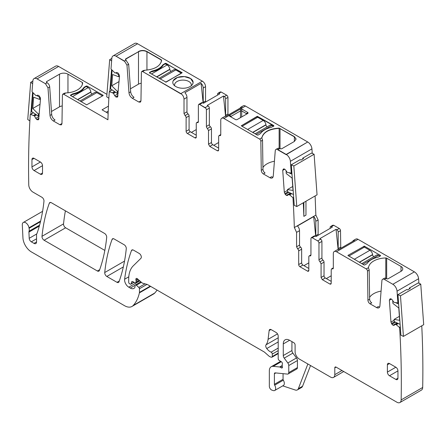 <?xml version="1.0" encoding="UTF-8"?>
<svg xmlns="http://www.w3.org/2000/svg" width="446" height="446" viewBox="0 0 446 446"><rect width="100%" height="100%" fill="white"/><g stroke="black" fill="none" stroke-linecap="round" stroke-linejoin="round"><path stroke-width="0.67" d="M166.063 63.371L182.113 72.882L166.063 63.371L165.215 63.371L162.84 64.887C160.8 67.798 157.254 69.844 152.214 71.02L149.588 72.391L149.588 72.882L166.063 82.148L182.113 72.637L166.063 63.616L165.215 63.616A0.597 0.346 180 0 1 166.063 63.616L166.063 64.347M151.489 73.98L167.116 64.954L165.215 63.856L163.314 64.954L165.215 63.616L163.314 64.709A2.091 1.21 0 0 0 162.84 65.133C160.8 68.043 157.254 70.089 152.214 71.265A18.52 10.693 0 0 0 162.84 65.133L162.84 64.887M152.214 71.633L152.214 71.265A2.091 1.21 0 0 0 151.489 71.538L149.588 72.637A0.597 0.346 0 0 0 149.449 72.759M186.121 117.627L189.082 115.921L189.082 129.58L186.121 131.286L186.121 117.627A1.79 1.037 -120 0 0 185.068 115.575L184.014 113.524L184.014 99.096C183.824 96.765 182.771 94.937 180.842 93.61L202.384 81.172L180.842 93.61L142.659 71.566L141.767 71.477L141.393 72.269L140.958 100.863L140.339 102.184L138.845 102.039L132.351 98.287C130.433 96.994 129.312 95.16 128.983 92.785L126.982 65.183L124.456 61.052L126.146 60.076L124.456 61.052L116.055 56.202L137.597 43.764L116.055 56.202L124.456 61.297L116.055 56.202A5.971 3.451 -120 0 0 113.067 55.906A5.971 3.451 -120 0 0 111.846 58.225L110.993 69.007L115.018 73.01L116.579 72.492L117.805 72.821L118.809 74.003L119.511 76.16L117.582 96.938M125.722 59.836L125.722 59.101L138.5 51.725L125.371 59.346L128.671 64.207L130.672 91.809C131.001 94.184 132.122 96.018 134.04 97.312L132.351 98.287M161.29 61.988L161.29 60.004L146.946 51.725C144.13 50.387 141.315 50.387 138.5 51.725L125.722 58.861M180.842 93.855L142.659 71.566L180.842 93.855M272.969 177.179A4.778 2.76 -120 0 1 271.575 176.722L269.886 177.698L263.391 173.946L265.08 172.97A2.988 1.723 -120 0 1 262.967 169.352L261.278 170.327L260.843 141.231A1.79 1.037 -120 0 0 259.578 139.063L223.925 118.48A4.482 2.587 -120 0 0 221.69 118.262A4.482 2.587 -120 0 0 220.759 120.314L220.759 134.742A1.79 1.037 -120 0 1 220.391 135.562A1.79 1.037 -120 0 1 219.705 135.573L219.019 135.584L220.759 134.581M218.646 150.062L218.278 150.882L217.38 150.793L218.646 150.062L218.646 136.409L219.019 135.584M217.38 150.793L209.776 146.405L208.511 144.209L208.511 130.555L211.465 128.849L211.465 142.503A1.79 1.037 60 0 0 212.736 144.699L218.646 148.111M207.457 128.504L210.412 126.792A1.79 1.037 -120 0 1 209.352 124.741L206.398 126.447A1.79 1.037 -120 0 0 207.457 128.504L208.511 130.555M206.398 126.447L206.398 109.828A1.79 1.037 -120 0 0 205.132 107.631L199.641 104.459L205.132 107.876L199.641 104.459L202.595 102.753L203.465 103.255L219.733 93.866L203.471 103.255M198.375 121.658L196.63 122.661A1.79 1.037 -120 0 1 197.316 122.65L198.002 122.639L198.375 121.814L198.375 105.195L198.743 104.37L199.641 104.459L202.595 102.753A1.79 1.037 60 0 0 201.703 102.664L198.743 104.37M196.63 122.661A1.79 1.037 -120 0 0 196.262 123.481L196.262 137.139L194.997 137.87A1.79 1.037 -120 0 0 195.889 137.959A1.79 1.037 -120 0 0 196.262 137.139M194.997 137.87L187.392 133.482L190.347 131.776L196.262 135.188M186.121 131.286A1.79 1.037 -120 0 0 187.392 133.482M117.499 96.994L115.893 96.983L114.739 95.695L118.118 93.744M112.208 89.953L109.264 91.653L113.412 93.22L114.739 95.695M109.264 91.653A902.297 520.945 -120 0 0 107.926 119.79L63.672 94.245L65.952 92.93A17.918 10.347 0 0 0 82.649 82.95A1.193 0.691 0 0 0 82.649 82.928A1.193 0.691 0 0 0 82.304 82.443L67.959 74.164A5.971 3.451 0 0 0 59.513 74.164L46.735 81.54A1.193 0.691 0 0 0 46.39 82.025A1.193 0.691 0 0 0 46.735 82.516L46.735 81.54M49.684 86.886L47.995 87.862L45.47 83.731L47.159 82.755A3.585 2.068 60 0 1 49.684 86.886L51.686 114.488A4.778 2.76 60 0 0 55.053 119.996L53.364 120.966L59.859 124.718L61.353 124.869L61.972 123.542L62.407 94.948L62.78 94.156L63.672 94.245M53.364 120.966C51.446 119.679 50.326 117.839 49.997 115.464L51.686 114.488M47.995 87.862L49.997 115.464M45.47 83.731L37.068 78.881A5.971 3.451 -120 0 0 34.08 78.585A5.971 3.451 -120 0 0 32.859 80.904L32.034 91.346A0.597 0.346 -120 0 0 32.285 91.987L36.031 95.689L37.592 95.171L38.819 95.5L40.19 97.395L40.53 98.839L38.596 119.617M38.512 119.679L36.907 119.662L35.752 118.38L39.136 116.428M33.389 112.743L30.512 114.405L34.431 115.899L35.752 118.38M30.512 114.405A0.597 0.346 -120 0 0 30.267 114.444A902.297 520.945 -120 0 0 28.756 184.917A5.971 3.451 -120 0 0 32.982 192.115L41.874 197.249A2.988 1.723 -120 0 1 43.97 201.174A217.431 125.538 -120 0 1 37.141 233.068A5.971 3.451 -120 0 1 36.817 233.726A2.988 1.723 -120 0 0 36.55 234.758L36.55 241.927L34.019 243.388A3.585 2.068 -120 0 0 35.808 243.566A3.585 2.068 -120 0 0 36.55 241.927M39.571 225.152L29.035 231.24A2.988 1.723 -120 0 0 28.923 232.093L29.207 238.303A2.988 1.723 -120 0 0 31.315 241.827L34.019 243.388M29.035 231.24A5.971 3.451 -120 0 0 29.085 228.285A5.971 3.451 -120 0 1 28.99 227.778A4.778 2.76 -120 0 0 26.654 223.457A4.778 2.76 -120 0 0 23.281 222.482A4.778 2.76 -120 0 0 22.3 224.907L22.941 237.863A11.947 6.896 -120 0 0 31.376 251.912L124.54 305.7A14.935 8.625 -120 0 0 132.005 306.441A14.935 8.625 -120 0 0 133.203 305.477A56.748 32.764 -120 0 0 139.397 292.877A2.988 1.723 -120 0 0 139.453 292.37L139.453 288.746A1.193 0.691 -120 0 0 138.823 287.441L136.342 285.245A1.494 0.864 -120 0 0 135.322 284.972A1.494 0.864 -120 0 0 135.015 285.652L135.015 286.873A1.494 0.864 -120 0 1 134.915 287.33A7.169 4.137 -120 0 1 133.906 288.417A7.169 4.137 -120 0 1 130.321 288.066L128.805 287.191A5.971 3.451 -120 0 1 124.624 279.218A209.068 120.71 -120 0 1 131.459 250.602A2.988 1.723 -120 0 1 131.955 249.972A2.988 1.723 -120 0 1 133.449 250.122L139.219 253.451A2.988 1.723 -120 0 1 141.103 255.881A2.988 1.723 -120 0 1 140.914 258.318L133.259 265.849A32.853 18.966 -120 0 0 128.699 279.174L128.699 282.251A1.193 0.691 -120 0 0 129.546 283.712L130.165 284.074A1.494 0.864 -120 0 0 130.912 284.147A1.494 0.864 -120 0 0 131.185 283.756L131.676 281.944A1.494 0.864 -120 0 1 131.949 281.554A1.494 0.864 -120 0 1 132.601 281.582L135.11 282.775A1.494 0.864 -120 0 0 135.762 282.803A1.494 0.864 -120 0 0 136.069 282.117L136.069 280.785A2.988 1.723 -120 0 0 135.941 279.859A1.79 1.037 -120 0 1 136.231 278.488A1.79 1.037 -120 0 1 137.457 278.811L141.778 282.647A2.988 1.723 -120 0 0 142.871 283.277L147.063 284.397A2.988 1.723 -120 0 1 147.609 284.632L263.831 351.732A5.971 3.451 -120 0 1 264.924 352.53L268.581 355.769A5.971 3.451 -120 0 0 270.767 357.034L271.508 357.229A1.494 0.864 -120 0 0 271.982 357.19A1.494 0.864 -120 0 0 272.289 356.505L272.289 354.063A1.494 0.864 -120 0 0 271.107 352.173A9.556 5.519 -120 0 1 266.747 348.549A2.988 1.723 -120 0 1 266.05 344.803A20.906 12.07 -120 0 0 268.074 339.339L269.139 330.581A2.988 1.723 -120 0 1 269.741 329.522A2.988 1.723 -120 0 1 271.235 329.672L276.091 332.476A2.988 1.723 -120 0 1 278.204 336.133L278.204 358.617A1.494 0.864 -120 0 0 279.218 360.418L281.415 361.79A1.494 0.864 -120 0 1 282.357 363.992A2.988 1.723 -120 0 0 282.218 364.789L282.218 365.815A2.988 1.723 -120 0 0 282.357 366.768A1.494 0.864 -120 0 1 282.117 367.933A1.494 0.864 -120 0 1 281.37 367.861L280.105 367.125A1.494 0.864 -120 0 0 279.703 366.986L273.247 366.35A8.959 5.174 -120 0 0 271.19 366.746A8.959 5.174 -120 0 0 269.334 370.849L269.334 386.269A2.988 1.723 -120 0 0 271.887 390.127L273.158 390.551A4.482 2.587 -120 0 0 274.742 390.473A4.482 2.587 -120 0 0 274.669 385.177A1.193 0.691 -120 0 1 274.401 384.313L274.401 373.776A1.79 1.037 -120 0 1 274.775 372.956A1.79 1.037 -120 0 1 275.182 372.873L287.458 374.088A2.988 1.723 -120 0 0 288.144 373.96A2.988 1.723 -120 0 0 288.763 372.588L288.763 365.542A2.988 1.723 -120 0 0 287.821 362.966L284.214 358.121A2.988 1.723 -120 0 1 283.271 355.546L283.271 343.933A8.959 5.174 -120 0 1 285.128 339.835A8.959 5.174 -120 0 1 289.61 340.276L283.271 343.933M343.732 371.529L333.569 377.394A5.971 3.451 -120 0 1 330.581 377.099L299.322 359.058A5.971 3.451 -120 0 1 295.101 351.738L295.101 344.909A1.79 1.037 -120 0 0 293.83 342.718L289.61 340.276M333.569 377.394A5.971 3.451 -120 0 0 334.801 374.662L334.801 367.833A1.79 1.037 -120 0 1 335.175 367.013A1.79 1.037 -120 0 1 336.072 367.103L334.801 367.833M421.76 325.814A902.297 520.945 -120 0 1 422.685 387.474A5.971 3.451 -120 0 1 421.453 390.094L399.911 402.532A5.971 3.451 -120 0 1 396.923 402.236L336.072 367.103M399.911 402.532A5.971 3.451 -120 0 0 401.144 399.911A902.297 520.945 -120 0 0 399.633 327.698A0.597 0.346 -120 0 0 399.393 327.375L396.199 324.694L398.278 323.489M397.559 323.144L395.334 324.353L396.199 324.694M395.334 324.353L394.063 325.351M394.147 325.296L393.143 325.318L397.202 322.976M390.166 298.842L389.375 300.242L390.964 322.101L391.917 324.231L393.143 325.318M390.256 298.803L391.231 298.948L392.313 299.963L393.874 302.288L397.615 302.906A0.597 0.346 -120 0 0 397.871 302.566L397.046 291.166A5.971 3.451 -120 0 0 392.837 284.286L384.435 279.43A3.585 2.068 -120 0 0 382.64 279.257A3.585 2.068 -120 0 0 381.91 280.645L379.903 305.934A4.778 2.76 -120 0 1 378.927 307.79A4.778 2.76 -120 0 1 376.541 307.55L370.046 303.804A2.988 1.723 -120 0 1 367.933 300.186L367.498 271.09A1.79 1.037 -120 0 0 366.227 268.921L336.496 251.756A4.482 2.587 -120 0 0 334.255 251.533A4.482 2.587 -120 0 0 333.324 253.584L333.324 268.013A1.79 1.037 -120 0 1 332.956 268.832A1.79 1.037 -120 0 1 332.27 268.843L331.584 268.86L333.324 267.851M331.211 283.333L330.843 284.158L329.945 284.069L331.211 283.333L331.211 269.679L331.584 268.86M329.945 284.069L322.341 279.675L321.075 277.484L321.075 263.826L324.03 262.12L324.03 275.773A1.79 1.037 60 0 0 325.301 277.969L331.211 281.381M320.022 261.774L322.976 260.068A1.79 1.037 -120 0 1 321.923 258.011L318.962 259.723A1.79 1.037 -120 0 0 320.022 261.774L321.075 263.826M318.962 259.723L318.962 243.098A1.79 1.037 -120 0 0 317.697 240.901L312.206 237.735L315.16 236.023L316.036 236.531L332.298 227.142L331.423 226.635L333.747 225.297L332.85 225.208L330.531 226.546A1.79 1.037 60 0 1 331.423 226.635M310.94 254.928L309.201 255.932A1.79 1.037 -120 0 1 309.881 255.92L310.567 255.909L310.94 255.09L310.94 238.465L311.308 237.646L312.206 237.735M309.201 255.932A1.79 1.037 -120 0 0 308.827 256.751L308.827 270.41L307.562 271.14A1.79 1.037 -120 0 0 308.454 271.229A1.79 1.037 -120 0 0 308.827 270.41M307.562 271.14L299.957 266.753L302.912 265.047L308.827 268.459M298.692 250.903L301.647 249.191A1.79 1.037 -120 0 0 300.593 247.14L297.633 248.851A1.79 1.037 -120 0 1 298.692 250.903L298.692 264.556A1.79 1.037 -120 0 0 299.957 266.753M297.633 248.851L296.579 246.794L296.579 232.366L299.534 230.66L299.534 245.088A1.79 1.037 60 0 0 300.593 247.14M293.669 197.316L292.972 197.717A902.297 520.945 -120 0 1 294.315 227.404L296.579 232.366M292.972 197.717L289.543 194.835L291.628 193.631M290.903 193.285L288.679 194.495L289.543 194.835M288.679 194.495L287.414 195.493M287.497 195.437L286.494 195.46L290.552 193.118M283.511 168.989L282.725 170.383L284.308 192.243L285.267 194.378L286.494 195.46M283.606 168.945L284.581 169.09L285.657 170.104L287.224 172.429L291.244 173.076L290.391 161.307A5.971 3.451 -120 0 0 286.187 154.428L277.78 149.577A3.585 2.068 -120 0 0 275.99 149.399A3.585 2.068 -120 0 0 275.254 150.787L273.253 176.075A4.778 2.76 -120 0 1 272.277 177.932A4.778 2.76 -120 0 1 269.886 177.698M261.278 170.327A2.988 1.723 -120 0 0 263.391 173.946M44.093 240.232L97.39 271.001A2.988 1.723 -120 0 0 98.884 271.151A2.988 1.723 -120 0 0 99.386 270.516A209.068 120.71 -120 0 0 106.689 237.378A2.988 1.723 -120 0 0 104.593 233.459L51.318 202.701A2.988 1.723 -120 0 0 49.829 202.556A2.988 1.723 -120 0 0 49.328 203.186A209.068 120.71 -120 0 0 41.996 236.313A2.988 1.723 -120 0 0 44.093 240.232L65.634 227.794L104.821 250.418M42.515 165.672A2.988 1.723 -120 0 0 40.402 162.015L31.956 166.893A2.988 1.723 -120 0 0 34.063 170.55L42.515 165.672L42.515 172.987L40.402 174.208A2.988 1.723 -120 0 0 41.896 174.353A2.988 1.723 -120 0 0 42.515 172.987M40.402 174.208L34.063 170.55M31.956 159.573L34.063 158.358A2.988 1.723 -120 0 0 32.569 158.207A2.988 1.723 -120 0 0 31.956 159.573L31.956 166.893M34.063 158.358L40.402 162.015M387.39 364.783L387.39 372.103A2.988 1.723 -120 0 0 389.503 375.761L395.836 379.418A2.988 1.723 -120 0 0 397.33 379.563A2.988 1.723 -120 0 0 397.949 378.197L397.949 370.882A2.988 1.723 -120 0 0 395.836 367.225L389.503 363.568A2.988 1.723 -120 0 0 388.009 363.418A2.988 1.723 -120 0 0 387.39 364.783L389.503 363.568M126.274 248.678A2.988 1.723 -120 0 0 124.172 244.765L114.064 238.928A2.988 1.723 -120 0 0 112.57 238.783A2.988 1.723 -120 0 0 112.074 239.413A209.068 120.71 -120 0 0 104.732 272.534A2.988 1.723 -120 0 0 106.834 276.453L116.991 282.318A2.988 1.723 -120 0 0 118.485 282.469A2.988 1.723 -120 0 0 118.987 281.833A209.068 120.71 -120 0 0 126.274 248.678M130.455 88.804L138.5 84.16L138.5 51.725M141.226 83.257A5.971 3.451 0 0 0 138.5 84.16M161.636 60.249L161.636 60.271C160.476 66.053 154.913 69.381 144.939 70.245L142.659 71.566L144.939 70.245L143.445 70.507L141.767 71.477M312.261 153.391L311.932 148.869A5.971 3.451 -120 0 0 307.723 141.99L286.187 154.428L277.78 149.577L279.469 148.602L277.78 149.817L286.187 154.673L307.723 141.99L245.467 106.048A4.482 2.587 -120 0 0 243.232 105.825L240.907 107.163A4.482 2.587 -120 0 0 240.16 108.105M315.11 195.956L315.857 215.123L318.121 219.928L318.121 234.317A1.79 1.037 -120 0 0 318.316 235.209M340.766 248.283L340.504 230.66A1.79 1.037 -120 0 0 339.239 228.464L333.747 225.297M418.917 283.249L418.588 278.728A5.971 3.451 -120 0 0 414.379 271.848L358.032 239.318A4.482 2.587 -120 0 0 355.797 239.095L353.472 240.439A4.482 2.587 -120 0 0 352.725 241.375M132.005 306.441L153.547 294.003A14.935 8.625 -120 0 0 154.745 293.039A56.748 32.764 -120 0 0 157.042 290.078M106.928 94.34L58.61 66.443A5.971 3.451 -120 0 0 55.622 66.147L34.08 78.585M205.751 101.939A1.79 1.037 -120 0 1 205.556 101.047L205.556 86.658C205.366 84.327 204.313 82.499 202.384 81.172L137.597 43.764A5.971 3.451 -120 0 0 134.608 43.468L113.067 55.906M217.592 95.104L217.592 94.095A1.79 1.037 60 0 1 217.96 93.275L220.285 91.937L221.183 92.021L226.674 95.193L224.349 96.537L223.485 96.035L207.217 105.423L208.087 105.925L205.132 107.631L208.087 105.925A1.79 1.037 -120 0 1 209.352 108.116L209.352 124.741M227.939 97.39A1.79 1.037 -120 0 0 226.674 95.193L224.349 96.537A1.79 1.037 -120 0 1 225.615 98.728L225.615 115.313L227.939 113.97L227.939 97.39L225.615 98.728M228.201 115.007L227.939 113.97M65.411 210.841A209.068 120.71 -120 0 0 63.538 223.875A2.988 1.723 -120 0 0 65.634 227.794M173.21 80.743A10.152 5.865 0 0 0 172.803 82.393A10.152 5.865 0 0 0 173.684 84.785A10.152 5.865 0 0 0 182.955 88.252A10.152 5.865 0 0 0 192.226 84.785A10.152 5.865 0 0 0 192.7 84.043L193.112 82.393L190.626 78.552L184.399 76.589L177.463 77.459L173.21 80.743A10.152 5.865 180 0 1 184.399 76.589A10.152 5.865 180 0 1 193.112 82.393A10.152 5.865 180 0 1 192.7 84.043A10.152 5.865 180 0 1 181.511 88.196A10.152 5.865 180 0 1 172.803 82.393A10.152 5.865 180 0 1 173.21 80.743M275.99 149.399L277.68 148.423A3.585 2.068 -120 0 1 279.469 148.602L281.582 148.841L294.36 141.466L296.111 139.029L294.36 136.588L279.135 128.108C269.116 128.777 263.357 131.994 261.858 137.747L259.578 139.063L261.858 137.747L261.824 138.171M279.352 128.359L279.135 128.353C269.116 129.022 263.357 132.233 261.858 137.992C263.357 132.239 269.116 129.022 279.135 128.353L279.135 148.429M296.105 139.152L294.36 136.833L279.135 128.108M257.297 117.51L257.297 116.534L241.247 125.8L257.297 135.066L258.139 135.066L260.514 133.549C262.56 130.639 266.1 128.593 271.14 127.411L273.772 126.04L273.772 125.555L257.297 116.289L241.247 125.8L257.297 116.534L273.772 125.8L257.297 116.534L257.716 116.534L257.716 117.265L263.218 120.437L247.591 129.463M273.772 126.285L273.772 125.555L273.772 126.285M245.467 106.048L223.925 118.48L245.467 106.048M221.69 118.262L224.645 116.551A4.482 2.587 -120 0 1 225.832 116.378L242.094 106.99A4.482 2.587 -120 0 0 240.907 107.163M210.412 126.792A1.79 1.037 60 0 1 211.465 128.849M225.57 116.345L223.507 96.291L224.349 96.537L223.479 96.029L207.217 105.423M219.521 93.989L218.858 93.365L221.183 92.021L218.858 93.365L219.521 93.989M189.082 129.58A1.79 1.037 -120 0 0 190.347 131.776M189.082 115.921A1.79 1.037 -120 0 0 188.022 113.869A1.79 1.037 60 0 1 186.969 111.818L186.969 97.39A4.482 2.587 60 0 0 184.85 92.718L201.113 83.33A4.482 2.587 60 0 1 203.231 88.001L205.556 86.658M140.925 101.248A2.988 1.723 60 0 1 140.535 101.064L138.845 102.039M47.159 82.755L46.735 82.516M73.228 94.318L73.228 93.705A2.091 1.21 0 0 0 72.503 93.978L70.602 95.07A0.597 0.346 0 0 0 70.602 95.561L70.602 95.07M73.228 93.705A18.52 10.693 0 0 0 83.854 87.567A2.091 1.21 0 0 1 84.327 87.148L86.229 86.05L87.076 86.05L103.126 95.316M103.126 95.561L86.652 104.827L70.602 95.561L72.503 94.463A18.52 10.693 0 0 0 84.327 87.633L84.327 87.148M108.445 106.142L102.067 109.828L108.144 113.334M65.952 92.93L64.469 93.181L62.78 94.156M61.938 123.927A2.988 1.723 60 0 1 61.548 123.743L59.859 124.718M51.468 111.483L59.513 106.839A5.971 3.451 180 0 1 62.239 105.942M30.306 114.416L33.305 112.687L30.35 114.399M310.544 365.536L302.561 386.253A5.971 3.451 -120 0 1 301.58 387.468L297.359 389.904A5.971 3.451 -120 0 1 295.246 390.01L282.736 385.857M274.742 390.473L283.4 385.472A4.482 2.587 -120 0 0 283.327 380.176L274.669 385.177M283.059 373.653L283.059 379.312A1.193 0.691 -120 0 0 283.327 380.176M288.144 373.96L296.802 368.959A2.988 1.723 -120 0 0 297.421 367.593L297.421 360.541A2.988 1.723 -120 0 0 296.478 357.965L292.877 353.12L284.214 358.121M291.929 341.619L291.929 350.545A2.988 1.723 -120 0 0 292.877 353.12M400.33 327.297L399.633 327.698M401.01 266.446L401.01 271.324A5.971 3.451 0 0 0 402.76 268.888A5.971 3.451 0 0 0 401.01 266.446L386.671 258.167A1.193 0.691 0 0 0 385.79 257.966A17.918 10.347 0 0 0 368.507 267.606L368.474 268.029M401.01 271.324L388.237 278.7A1.193 0.691 0 0 1 386.548 278.7L386.125 278.455A3.585 2.068 -120 0 0 384.329 278.282L382.64 279.257M378.52 256.996L380.421 255.898A0.597 0.346 0 0 0 380.421 255.413L364.371 246.147L347.897 255.413L363.947 264.924A0.597 0.346 0 0 0 364.795 264.924L366.696 263.826A2.091 1.21 0 0 0 367.164 263.408A18.52 10.693 0 0 1 377.795 257.27A2.091 1.21 0 0 0 378.52 256.996M376.541 307.55L378.23 306.575A4.778 2.76 -120 0 0 379.618 307.032M369.595 297.37A17.918 10.347 180 0 1 381.079 291.104M368.48 268.052L368.825 268.916A1.79 1.037 -120 0 1 369.188 270.114L369.623 299.21A2.988 1.723 -120 0 0 371.735 302.828L370.046 303.804M334.255 251.533L337.209 249.827A4.482 2.587 -120 0 1 338.397 249.649L354.659 240.26A4.482 2.587 -120 0 0 353.472 240.439M322.976 260.068A1.79 1.037 60 0 1 324.03 262.12M321.923 258.011L321.923 241.392A1.79 1.037 -120 0 0 320.652 239.195L317.697 240.901M338.14 249.621L336.044 229.305L319.782 238.694L320.652 239.195M336.044 229.305L336.914 229.807A1.79 1.037 -120 0 1 338.185 232.004L338.185 248.584L340.504 247.246M311.308 237.646L314.268 235.934A1.79 1.037 60 0 1 315.16 236.023M301.647 249.191L301.647 262.85A1.79 1.037 -120 0 0 302.912 265.047M294.315 227.56L315.857 215.123M315.718 236.347L313.683 216.6L297.421 225.988A4.482 2.587 60 0 1 299.534 230.66M313.683 216.6A4.482 2.587 60 0 1 315.796 221.272L318.121 219.928M305.967 201.235L305.967 215.145L303.854 216.366A902.297 520.945 -120 0 0 303.28 202.785M291.244 173.076L291.879 172.708M274.429 161.246A17.918 10.347 0 0 0 262.939 167.518M262.967 169.352L262.532 140.256A1.79 1.037 -120 0 0 262.176 139.057L261.824 138.193M318.121 234.317L315.796 235.661L315.796 221.272M315.796 235.661A1.79 1.037 -120 0 0 315.963 236.492M330.157 228.374L330.157 227.365A1.79 1.037 60 0 1 330.531 226.546M338.442 249.621A1.79 1.037 60 0 1 338.185 248.584M205.556 101.047L203.231 102.39L203.231 88.001M203.231 102.39A1.79 1.037 -120 0 0 203.398 103.216M217.96 93.275A1.79 1.037 60 0 1 218.858 93.365L219.727 93.866M225.877 116.35A1.79 1.037 60 0 1 225.615 115.313M191.167 85.838A8.363 4.828 0 0 0 191.317 84.924A8.363 4.828 0 0 0 183.3 80.102A8.363 4.828 0 0 0 174.932 83.564A8.363 4.828 0 0 0 174.592 84.924A8.363 4.828 0 0 0 174.598 85.125A8.363 4.828 0 0 0 174.743 85.838M247.993 112.615L247.993 113.306L247.993 112.615L241.693 108.975L240.5 108.975L229.428 115.369L229.428 116.06L235.728 119.695L236.921 119.695L247.993 113.306L247.993 112.615L241.693 108.975L240.5 108.975L229.428 115.369L229.428 116.06L235.728 119.695L236.921 119.695L247.993 113.306L247.993 112.615L246.331 113.574A1.193 0.396 -120 0 1 246.421 114.025A1.193 0.396 -120 0 1 246.331 114.265L246.331 113.574L241.693 110.903L241.693 116.941M203.153 103.071L201.113 83.33M191.406 132.384L196.262 129.58M106.293 112.264L108.227 111.149M297.359 389.904A5.971 3.451 -120 0 0 298.341 388.695L307.863 363.986M331.211 275.773L326.355 278.577M303.971 265.654L308.827 262.85M303.854 216.366L303.854 202.451M229.428 115.369L229.428 116.06L229.428 115.369L231.095 116.334L231.095 117.019A1.193 0.396 120 0 1 231 116.785A1.193 0.396 120 0 1 231.095 116.334L240.5 110.903A1.193 0.396 180 0 0 241.693 110.903L241.693 108.975M218.646 142.503L213.79 145.307M240.5 108.975L240.5 117.632M181.266 73.367L165.639 82.148M181.266 73.122L175.763 69.95A3.88 2.241 60 0 0 173.823 69.754L158.999 78.312M171.041 71.366A1.79 1.037 60 0 1 169.859 69.437L169.831 69.225A3.88 2.241 60 0 0 167.116 64.954M163.314 64.954A18.52 10.693 0 0 1 151.489 71.784L149.588 72.637L149.588 73.122M102.279 96.046L86.652 104.827M102.279 95.806L96.782 92.629A3.88 2.241 60 0 0 94.836 92.434L80.012 100.997M92.054 94.045A1.79 1.037 60 0 1 90.873 92.116L90.845 91.909A3.88 2.241 60 0 0 88.13 87.633L86.229 86.535L84.327 87.633M348.744 256.143L364.371 247.123L369.873 250.295L354.241 259.321M373.793 256.706A1.79 1.037 -120 0 1 372.611 254.778L372.588 254.571A3.88 2.241 -120 0 0 369.873 250.295M379.998 256.143L378.52 255.29A3.88 2.241 -120 0 0 376.58 255.095L361.756 263.658M267.143 126.848A1.79 1.037 -120 0 1 265.961 124.919L265.933 124.713A3.88 2.241 -120 0 0 263.218 120.437M273.348 126.285L271.87 125.432A3.88 2.241 -120 0 0 269.925 125.242L255.101 133.8M242.089 126.285L257.716 117.265M294.36 141.466L294.36 136.833L280.021 128.554L280.021 148.908M161.636 60.271L146.946 51.48C144.13 50.147 141.315 50.147 138.5 51.48M152.214 71.02L149.588 72.391L149.588 72.882M161.29 59.758L146.946 51.48M163.314 64.469L162.84 65.696M36.806 95.477L39.683 97.429L39.532 99.386L40.53 98.811M39.532 99.386L33.662 97.195L32.77 108.473L40.101 104.241M39.683 97.429L40.09 97.2M32.77 108.473L38.367 114.059L38.211 116.016L31.638 111.556L33.11 92.974L33.378 93.153M32.564 92.283L30.83 114.115M38.211 116.016L39.215 115.436M38.367 114.059L39.365 113.485M32.642 83.658L30.69 82.332L32.842 81.088M30.69 82.332L27.747 119.5L29.871 120.944M115.793 72.798L118.669 74.75L118.519 76.706L119.517 76.132M118.519 76.706L112.648 74.515L111.756 85.794L119.088 81.562M118.669 74.75L119.071 74.521M111.756 85.794L117.354 91.38L117.198 93.337L110.625 88.877L112.097 70.29L112.364 70.474M111.55 69.598L109.828 91.324M117.198 93.337L118.201 92.757M117.354 91.38L118.352 90.8M111.628 60.974L109.677 59.652L111.829 58.409M109.677 59.652L106.733 96.821L108.857 98.265M293.462 194.506L287.575 191.702L287.419 189.567L292.727 186.5M287.419 189.567L293.016 190.442L292.119 178.132L286.254 173.55L286.098 171.415L286.393 171.247M291.991 174.219L289.214 172.897M286.683 171.693L286.098 171.415M296.774 206.543L293.83 165.973L314.101 154.266L317.05 194.835L296.774 206.543L294.248 205.338L291.305 164.769L300.175 159.646L301.017 160.047L303.548 158.586L302.706 158.185L302.767 159.038M302.706 158.185L311.576 153.062L314.101 154.266M291.305 164.769L293.83 165.973M400.112 324.365L394.225 321.555L394.069 319.42L399.382 316.353M394.069 319.42L399.666 320.3L398.774 307.991L392.909 303.408L392.753 301.273L393.049 301.1M398.64 304.077L395.864 302.756M393.339 301.552L392.753 301.273M403.424 336.401L400.48 295.826L420.756 284.124L423.7 324.694L403.424 336.401L400.898 335.197L397.955 294.628L406.824 289.504L407.666 289.906L410.203 288.445L409.361 288.044L409.422 288.891M409.361 288.044L418.231 282.92L420.756 284.124M397.955 294.628L400.48 295.826M165.215 63.371L165.215 63.856M151.489 71.784L151.489 71.293M146.946 70.106L146.946 51.725M220.742 134.976L219.705 135.573M209.776 146.405L212.736 144.699M208.511 144.209L211.465 142.503M206.398 109.828L209.352 108.116M197.316 122.65L198.353 122.048M188.022 113.869L185.068 115.575M184.014 113.524L186.969 111.818M184.014 99.096L186.969 97.39M128.983 92.785L130.672 91.809M126.982 65.183L128.671 64.207M116.969 97.211L117.738 96.765M115.893 96.983L117.956 95.784M115.743 96.882L117.973 95.595M113.557 93.387L115.57 92.227M113.412 93.22L115.369 92.093M112.693 92.729L114.644 91.603M112.626 92.696L114.589 91.564M58.61 66.443L37.068 78.881M37.982 119.89L38.752 119.444M36.907 119.662L38.975 118.469M36.756 119.561L38.986 118.274M34.571 116.066L36.583 114.906M34.431 115.899L36.382 114.773M33.706 115.408L35.658 114.282M33.64 115.38L35.602 114.243M40.619 221.06L28.99 227.778M40.458 221.718L29.085 228.285M31.315 241.827L36.55 238.805M36.683 233.983L29.207 238.303M28.923 232.093L39.315 226.094M154.745 293.039L133.203 305.477M150.648 286.388L139.397 292.877M150.23 286.142L139.453 292.37M147.002 284.386L139.453 288.746M145.034 283.857L138.823 287.441M141.41 282.318L136.342 285.245M135.06 285.329L130.321 288.066M139.765 280.863L128.805 287.191M128.794 276.81L124.624 279.218M132.752 249.855L131.459 250.602M133.895 282.195L131.185 283.756M132.423 281.515L131.676 281.944M139.163 280.328L136.069 282.117M138.254 279.525L136.069 280.785M137.574 278.917L135.941 279.859M278.204 353.093L272.289 356.505M278.204 350.651L272.289 354.063M278.204 348.075L271.107 352.173M278.204 341.937L266.747 348.549M278.204 337.789L266.05 344.803M277.496 333.898L268.074 339.339M270.962 329.533L269.139 330.581M282.43 367.248L281.37 367.861M282.218 365.91L280.105 367.125M282.218 365.536L279.703 366.986M281.281 361.706L273.247 366.35M283.059 379.312L274.401 384.313M275.845 372.94L274.401 373.776M297.421 367.593L288.763 372.588M297.421 360.541L288.763 365.542M296.478 357.965L287.821 362.966M291.929 350.545L283.271 355.546M341.982 370.514L334.801 374.662M422.685 387.474L401.144 399.911M400.296 326.857L399.393 327.375M396.26 324.733L398.356 323.523M392.998 325.251L397.057 322.904M391.917 324.231L395.502 322.163M391.482 323.562L394.626 321.75M390.964 322.101L394.13 320.273M389.375 300.242L391.426 299.06M389.715 299.194L390.484 298.748M398.507 302.198L397.871 302.566M418.588 278.728L397.046 291.166M414.379 271.848L392.837 284.286M358.032 239.318L336.496 251.756M368.507 267.606L366.227 268.921M386.125 278.455L384.435 279.43M369.623 299.21L367.933 300.186M369.188 270.114L367.498 271.09M333.307 268.247L332.27 268.843M322.341 279.675L325.301 277.969M321.075 277.484L324.03 275.773M318.962 243.098L321.923 241.392M339.239 228.464L336.914 229.807M309.881 255.92L310.923 255.324M301.647 262.85L298.692 264.556M296.579 246.794L299.534 245.088M289.61 194.88L291.706 193.67M288.707 194.478L290.831 193.252L288.69 194.484M286.349 195.393L290.402 193.051M285.267 194.378L288.846 192.31M284.832 193.703L287.971 191.891M284.308 192.243L287.48 190.414M282.725 170.383L284.777 169.201M283.065 169.335L283.834 168.889M311.932 148.869L290.391 161.307M262.532 140.256L260.843 141.231M99.687 269.679L97.39 271.001M63.538 223.875L41.996 236.313M50.627 202.439L49.328 203.186M387.39 372.103L395.836 367.225M397.949 378.197L395.836 379.418M389.503 375.761L397.949 370.882M119.288 280.997L116.991 282.318M123.341 266.925L106.834 276.453M124.529 261.105L104.732 272.534M113.373 238.666L112.074 239.413M340.504 230.66L338.185 232.004M59.513 74.164L59.513 106.839M67.959 92.785L67.959 74.164M82.304 82.443L82.304 84.668M72.503 94.463L72.503 93.978M83.854 88.375L83.854 87.567M86.229 86.05L86.229 86.535M87.076 86.05L87.076 87.026M302.561 386.253L298.341 388.695M385.79 257.966L385.79 278.287M386.671 258.167L386.671 278.767M363.947 246.147L363.947 247.363M364.371 246.147L364.371 247.123M380.421 255.413L380.421 255.898M160.136 78.97L175.763 69.95M156.736 77.007L169.859 69.437M156.546 76.896L169.831 69.225M81.15 101.649L96.782 92.629M77.755 99.687L90.873 92.116M77.559 99.581L90.845 91.909M72.503 96.659L88.13 87.633M372.588 254.571L359.303 262.242M372.611 254.778L359.493 262.348M378.52 255.29L362.893 264.311M265.933 124.713L252.648 132.384M265.961 124.919L252.843 132.495M271.87 125.432L256.238 134.458M42.593 211.337L23.281 222.482M140.819 281.8L135.322 284.972M134.112 282.301L130.912 284.147M139.509 280.634L135.762 282.803M278.204 353.594L271.982 357.19M280.623 361.299L271.19 366.746M398.523 302.433L397.748 302.879"/></g></svg>
